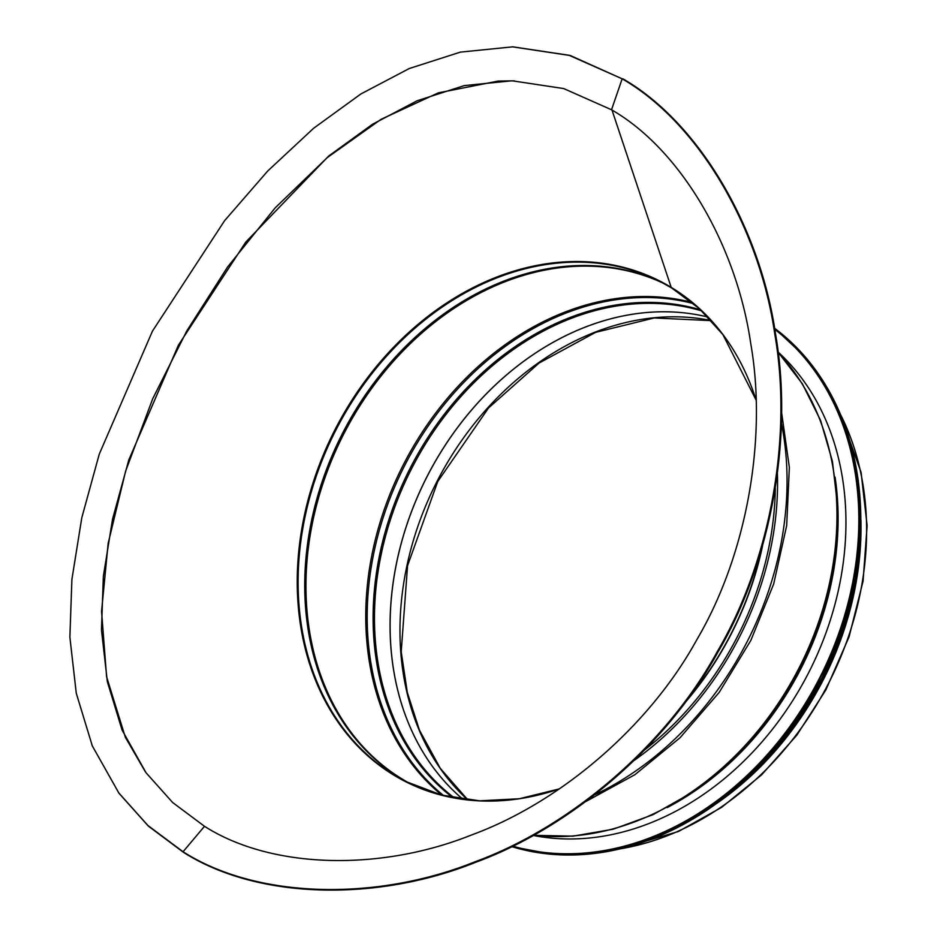 <?xml version="1.0" encoding="UTF-8"?>
<svg xmlns="http://www.w3.org/2000/svg" width="937" height="937" viewBox="0 0 937 937"><rect width="100%" height="100%" fill="white"/><g stroke="black" fill="none" stroke-linecap="round" stroke-linejoin="round"><path stroke-width="1.41" d="M409.539 783.32A280.444 221.964 116.9 0 1 341.958 434.475A280.444 221.964 116.9 0 1 663.537 283.325M775.309 488.364A281.58 222.865 116.9 0 1 645.007 749.623M611.533 109.77L622.156 78.813L622.906 78.825C699.775 123.075 760.305 228.464 775.52 333.877C793.452 436.021 771.737 560.783 717.754 652.445C666.652 745.77 571.113 827.406 475.235 862.462C377.927 901.57 258.389 900.059 183.488 852.342L148.339 826.094L118.987 793.252L92.318 745.934L76.272 693.239L69.877 637.172L71.903 579.382L81.8 517.739L99.252 454.187L152.462 331.112L224.634 220.628L267.736 170.991L313.708 128.193L360.897 93.958L409.246 68.53L460.383 52.121L512.586 46.85L569.321 55.4L622.145 78.813L611.521 109.77C680.965 149.674 736.505 245.529 750.701 343.293C767.333 437.86 747.187 554.212 696.87 639.608C649.271 726.573 560.127 802.622 471.346 835.043C381.043 871.246 272.093 869.419 204.489 826.293L172.654 802.529L146.008 772.709L122.079 730.075L107.357 681.726L101.465 629.992L103.339 576.431L112.545 519.133L128.791 459.95L178.417 345.167L245.74 242.133L328.688 156.034L372.504 124.258L417.223 100.727L464.295 85.607L512.07 80.781L563.676 88.558L611.533 109.77M514.436 80.84L498.179 81.074L438.317 92.857L381.078 119.315L327.306 157.58L275.173 207.873L227.539 267.068L186.838 330.831L152.696 398.799L125.64 471.1L108.153 543.366L101.559 611.369L106.595 676.795L125.371 737.337L145.411 771.877M512.984 46.862L570.071 55.412L622.145 78.813C699.025 123.063 759.544 228.441 774.735 333.795C792.667 435.881 770.964 560.502 717.039 652.07C665.984 745.29 570.551 826.856 474.743 861.888C377.482 900.972 257.968 899.473 183.066 851.756L147.917 825.509L118.554 792.667M482.438 801.018A280.444 221.964 116.9 0 1 406.225 781.681L441.596 795.08L479.65 800.83L519.285 798.746L559.354 788.884A280.749 222.21 116.9 0 1 304.993 512.598A280.749 222.21 116.9 0 1 671.208 287.378L611.99 110.051L671.208 287.378A280.749 222.21 116.9 0 1 756.065 399.982L722.86 334.544L699.225 308.554L671.618 287.928A2.261 1.382 -58.8 0 1 671.208 287.378A2.261 1.382 -58.8 0 0 671.618 287.928L660.257 281.615A280.444 221.964 116.9 0 1 671.56 287.893M671.665 287.952A2.261 1.382 -58.8 0 1 671.618 287.928A2.261 1.382 -58.8 0 0 671.677 287.964A280.444 221.964 116.9 0 1 720.822 331.768M860.927 519.941A281.58 222.865 116.9 0 1 717.039 803.185M847.516 615.82A280.444 221.964 116.9 0 1 786.553 735.826M777.417 473.794A284.977 225.548 116.9 0 1 634.372 760.294M778.061 352.007A277.504 219.633 116.9 0 1 809.287 671.419A277.504 219.633 116.9 0 1 533.188 835.429M183.488 852.342L183.066 851.756L204.489 826.293M761.758 548.438A281.732 222.983 116.9 0 1 686.235 700.923M762.577 545.615A281.58 222.865 116.9 0 1 684.432 703.347M406.225 781.681A280.444 221.964 116.9 0 1 335.341 431.114A280.444 221.964 116.9 0 1 660.257 281.615M840.864 415.185A281.58 222.865 116.9 0 1 620.599 848.758M467.786 799.893A275.021 217.665 116.9 0 1 436.478 482.496A275.021 217.665 116.9 0 1 711.277 320.583M462.983 799.308A275.021 217.665 116.9 0 1 426.616 477.483A275.021 217.665 116.9 0 1 707.962 317.057A275.021 217.665 116.9 0 0 426.581 477.46A275.021 217.665 116.9 0 0 462.96 799.308M454.386 797.926A275.923 218.38 116.9 0 1 411.097 469.601A275.923 218.38 116.9 0 1 701.79 310.932M452.84 797.633A276.45 218.801 116.9 0 1 409.797 468.945A276.45 218.801 116.9 0 1 700.63 309.854M443.611 795.595A279.917 221.554 116.9 0 1 404.351 466.169A279.917 221.554 116.9 0 1 693.544 303.611M441.877 795.15A280.444 221.964 116.9 0 1 402.992 465.478A280.444 221.964 116.9 0 1 692.162 302.464M410.16 783.625A280.444 221.964 116.9 0 1 343.188 435.108A280.444 221.964 116.9 0 1 664.146 283.653M781.388 422.892A296.279 234.496 116.9 0 1 594.726 794.799M778.097 352.371A281.58 222.865 116.9 0 1 799.788 666.547A281.58 222.865 116.9 0 1 533.586 835.218M691.412 792.913L693.298 791.636A277.399 219.551 116.9 0 0 837.596 507.585L837.514 505.301A280.877 222.303 116.9 0 1 691.412 792.913L653.077 814.651L613.208 829.21L572.94 836.167L533.434 835.3M835.078 477.167A277.047 219.281 116.9 0 1 667.249 807.553M774.782 329.379A292.894 231.814 116.9 0 1 820.062 677.076A292.894 231.814 116.9 0 1 512.715 846.111M774.653 328.653A293.34 232.177 116.9 0 1 820.625 677.369A293.34 232.177 116.9 0 1 512.047 846.439M774.583 328.266A293.34 232.177 116.9 0 1 821.995 678.072A293.34 232.177 116.9 0 1 511.684 846.615L553.17 854.415L596.623 853.209L640.662 843.019L683.869 824.185L724.875 797.293L762.355 763.233L795.103 723.071L822.077 678.107L842.422 629.793L855.469 579.652L860.798 529.3L858.269 480.353L847.926 434.381L830.112 392.861L805.41 357.102L774.583 328.266M860.634 533.938A287.682 227.691 116.9 0 1 728.166 794.705M512.586 46.85L513.335 46.862M467.856 799.905L440.308 768.375L419.448 730.204L407.326 692.49L401.212 651.754L407.56 565.667L437.755 481.489L488.54 407.946L539.068 363.041L595.545 332.377L654.225 317.959L711.324 320.641M839.669 412.397L861.091 472.412L867.123 525.645L863.059 581.221L849.098 636.773L825.848 689.948L796.801 735.205L761.652 774.817L721.689 807.319L678.365 831.529L617.647 849.449M585.836 801.533L634.923 774.676L680.004 737.782L719.194 692.384L750.865 640.381L773.681 583.974L786.693 525.505L789.352 467.399L781.54 412.128M837.514 505.301L832.419 461.332L820.566 420.385L802.283 383.643L778.085 352.207M722.38 799.214L778.729 745.571L822.674 678.681L850.784 603.744L860.869 526.606"/></g></svg>
